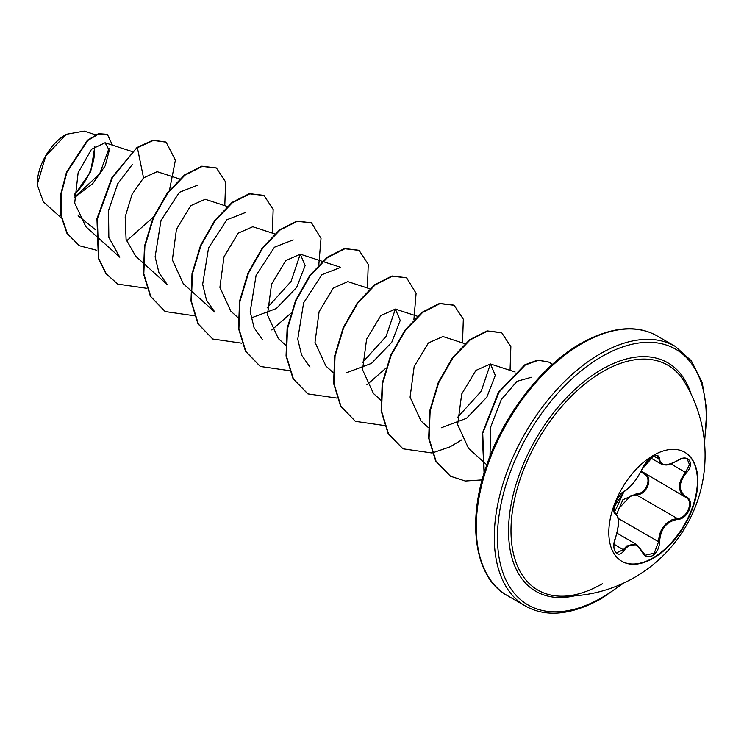 <?xml version="1.0" encoding="UTF-8"?>
<svg xmlns="http://www.w3.org/2000/svg" width="744" height="744" viewBox="0 0 744 744"><rect width="100%" height="100%" fill="white"/><g stroke="black" fill="none" stroke-linecap="round" stroke-linejoin="round"><path stroke-width="1.12" d="M684.592 452.166A62.952 36.344 -60 0 1 693.975 502.674A62.952 36.344 -60 0 1 652.906 557.963A62.952 36.344 -60 0 1 621.64 561.199M653.334 455.402A62.952 36.344 -60 0 1 684.806 452.287A62.952 36.344 -60 0 1 694.459 502.73A62.952 36.344 -60 0 1 653.334 558.205A62.952 36.344 -60 0 1 621.854 561.32A62.952 36.344 -60 0 1 612.21 510.877A62.952 36.344 -60 0 1 653.334 455.402M624.179 491.347C631.042 486.901 637.031 479.462 642.128 469.018C644.406 463.912 647.847 459.866 652.442 456.881C656.952 454.621 659.333 455.3 659.593 458.936C660.533 465.911 666.522 466.451 677.561 460.545C688.154 453.087 695.417 463.438 686.303 472.961C678.305 483.154 678.305 491.133 686.303 496.89C695.426 500.675 688.126 519.424 677.561 519.396C666.512 521.432 660.523 528.882 659.593 541.744C659.333 548.012 656.952 552.662 652.442 555.694C647.847 557.926 644.406 556.642 642.128 551.843C637.022 542.478 631.033 541.948 624.179 550.244C617.725 560.083 610.461 549.704 615.455 537.8C619.296 525.19 619.296 517.201 615.455 513.853C610.461 512.467 617.734 493.718 624.179 491.347A0.753 0.623 63.4 0 1 623.909 491.663L623.909 491.663C630.177 487.971 636.297 480.373 642.277 468.878L642.277 468.673M616.664 514.234L622.858 499.782L636.111 493.923L636.325 494.825L630.745 495.802L618.645 508.645M642.267 551.648L645.355 555.219L654.218 553.145L658.598 541.744C659.007 531.318 663.518 523.971 672.148 519.712L677.3 518.484C687.372 518.568 694.264 500.861 685.559 497.224L685.568 497.224C677.338 491.263 677.338 482.958 685.559 472.31L689.502 464.637L687.233 459.048M615.418 537.903L615.511 537.884C611.94 549.825 615.316 551.267 616.516 552.894L623.416 549.611L626.783 545.938L636.743 544.589L642.128 551.843M623.909 491.663C622.988 491.496 620.766 493.979 617.26 499.131L614.795 504.869L613.986 509.268C615.121 510.598 611.205 519.991 623.909 491.663L614.423 506.645L614.228 511.612L614.907 512.765M636.111 493.923C646.127 494.388 652.646 477.555 643.895 473.9L640.9 471.78M560.139 596.177L560.139 596.177A129.875 74.986 -60 0 1 513.658 503.744A129.875 74.986 -60 0 1 602.826 371.6A129.875 74.986 -60 0 1 684.136 381.412L684.136 381.412A140.895 140.895 0 0 1 560.139 596.177C572.88 596.614 586.932 592.475 602.315 583.789M65.872 134.534A40.548 23.408 120 0 0 37.2 184.187A40.548 23.408 120 0 0 37.2 184.438M95.52 134.794L84.146 131.093L66.272 134.301L45.719 156.008L37.2 184.679L43.394 201.847L61.259 217.918M95.576 229.822L78.129 215.797M74.27 197.718L92.777 183.591L105.22 165.791L109.275 150.372L105.062 142.736L91.503 149.284L78.129 172.738L74.688 203.075L85.876 226.734L95.344 235.244M180.178 179.165L157.161 171.669L143.546 177.872L132.069 194.361L125.178 216.848L126.089 239.438L135.743 256.262L142.885 262.688M227.245 206.46L205.214 199.28L190.687 205.707L176.44 229.366L172.376 259.935L183.284 283.715L190.427 290.141M274.787 233.904L252.755 226.734L238.238 233.151L224 256.782L219.908 287.37L230.826 311.159L237.968 317.586M251.081 317.986L276.359 308.509L296.651 287.426L305.142 265.562L300.297 254.178L285.789 260.586L271.541 284.217L267.459 314.861L278.368 338.604L285.51 345.03M347.839 281.632L333.34 288.03L319.083 311.717L315 342.305L325.909 366.057L333.052 372.484M346.165 372.884L371.498 363.37L391.772 342.268L400.226 320.441L395.38 309.076L380.863 315.521L366.606 339.18L362.542 369.759L373.451 393.502L380.993 400.281M464.954 343.7L442.922 336.521L428.395 342.947L414.157 366.597L410.084 397.184L421.011 420.927M441.248 427.781L466.544 418.295L486.827 397.212L495.309 375.376L490.463 363.974L475.955 370.382L461.708 394.022L457.644 424.601L468.534 448.399L486.809 464.833M490.017 456.174L490.584 427.335L501.224 399.714L516.996 381.328L531.318 377.282M490.436 363.956L481.182 391.316L457.3 417.682M395.343 309.067L386.099 336.418L362.216 362.784M309.969 367.024L301.59 355.093L297.749 339.152L303.636 302.808L321.947 274.685L340.715 267.347L322.803 261.507M262.427 339.571L254.039 327.639L250.198 311.662L256.094 275.364L274.415 247.231L293.173 239.893M300.26 254.169L290.997 281.548L267.124 307.886M190.827 290.495L214.886 312.127L206.516 300.223L202.666 284.264L208.562 247.892L226.855 219.796L245.622 212.449M143.285 263.041L167.344 284.682L158.965 272.75L155.115 256.782L161.02 220.457L179.332 192.343L198.09 184.996M95.744 235.597L119.803 257.229L108.838 237.41L108.531 210.515L117.738 183.722L132.497 164.247M109.052 148.186L99.668 173.845L74.67 197.113M74.242 195.393L90.703 171.734L94.925 146.103M143.546 177.872L137.38 147.731L153.31 140.43L166.107 142.15L175.398 160.174L169.539 189.999M168.86 191.617L154.547 215.574M153.394 217.043L126.517 240.963M96.46 250.217L79.496 245.78L67.304 233.486L61.166 215.276L61.268 193.886L66.858 172.413L87.801 140.495L98.831 133.901L107.415 134.422L112.409 145.127M136.989 147.507L112 177.388L96.943 218.69L98.385 258.354L105.853 273.522L117.738 284.115L106.243 273.755L98.775 258.587L97.334 218.913L112.4 177.611L136.989 147.507L152.92 140.198L165.912 142.03M79.292 245.669L66.913 233.253L60.766 215.044L60.869 193.654L66.467 172.18L87.401 140.272L98.441 133.678L107.22 134.311M117.738 284.115L146.754 288.309M224.8 205.66L225.618 181.964L216.448 168.032L202.228 166.414L184.921 175.184L167.614 193.263L153.394 218.169L144.875 246.376L143.815 273.829L150.827 296.633L165.28 311.569L194.296 315.754M272.341 233.114L273.16 209.408L263.99 195.486L249.77 193.858L232.463 202.628L215.156 220.708L200.936 245.613L192.426 273.811L191.357 301.274L198.36 324.077L212.821 339.013L241.837 343.198M271.802 329.964L290.811 313.271M318.813 264.771L321.017 238.387L311.541 222.93L297.312 221.312L280.004 230.073L262.697 248.161L248.477 273.067L239.959 301.264L238.898 328.727L245.911 351.531L260.372 366.467L289.379 370.652M367.434 288.012L368.243 264.306L359.073 250.384L344.853 248.756L327.546 257.526L310.239 275.606L296.019 300.511L287.5 328.709L286.44 356.171L293.443 378.975L307.904 393.911L336.92 398.096M366.876 384.862L385.894 368.168M413.897 319.66L416.101 293.285L406.624 277.828L392.404 276.21L375.097 284.971L357.78 303.05L343.561 327.955L335.051 356.162L333.982 383.616L340.994 406.419L355.446 421.355L384.462 425.549M462.517 342.9L463.326 319.204L454.156 305.273L439.937 303.654L422.629 312.424L405.322 330.503L391.102 355.409L382.583 383.606L381.523 411.069L388.535 433.873L402.988 448.809L432.004 452.994M432.301 452.938L449.878 446.921M450.083 446.819L461.968 439.76M510.059 370.354L510.868 346.648L501.707 332.726L487.487 331.099L470.18 339.868L452.873 357.948L438.644 382.853L430.134 411.051L429.065 438.514L436.068 461.317L450.529 476.253L465.27 481.024L482.159 479.899M552.308 364.514L549.304 362.254L538.396 360.245L525.292 364.978L499.019 392.153L482.735 433.231L484.242 472.673M216.253 167.921L201.829 166.191L184.521 174.952L167.214 193.04L152.994 217.946L144.485 246.143L143.425 273.606L150.428 296.41L165.084 311.457M263.794 195.374L249.379 193.635L232.072 202.396L214.765 220.475L200.545 245.381L192.026 273.578L190.966 301.041L197.969 323.845L212.626 338.901M311.336 222.819L296.921 221.08L279.614 229.85L262.307 247.929L248.078 272.834L239.568 301.041L238.508 328.495L245.511 351.298L260.168 366.346M358.878 250.272L344.463 248.533L327.155 257.294L309.848 275.382L295.628 300.288L287.11 328.485L286.049 355.939L293.052 378.743L307.709 393.79M406.419 277.717L392.004 275.978L374.697 284.738L357.39 302.827L343.17 327.732L334.651 355.93L333.591 383.393L340.594 406.196L355.251 421.243M453.961 305.161L439.546 303.431L422.229 312.192L404.922 330.28L390.702 355.186L382.193 383.383L381.133 410.846L388.136 433.64L402.792 448.688M501.503 332.615L487.088 330.875L469.78 339.636L452.473 357.715L438.253 382.621L429.734 410.818L428.674 438.281L435.677 461.085L450.334 476.141M549.109 362.142L537.931 360.022L524.753 364.839L498.378 392.321L482.205 433.696L484.093 473.165M74.251 194.454A40.548 23.408 120 0 0 94.265 146.652M644.518 473.537L643.895 473.9M644.583 473.565C653.753 477.369 646.834 495.234 636.325 494.825L677.3 518.484L677.561 519.396M641.244 471.119L685.159 497.001M677.561 460.545L677.542 460.722C665.601 466.795 666.345 464.879 661.295 464.051L657.343 456.128C658.793 454.119 647.354 457.039 642.277 468.878L647.364 461.159C649.224 459.048 657.975 451.71 642.277 468.878L642.128 469.018M645.355 555.219L636.873 544.692M687.261 459.057L687.261 459.057C684.703 457.727 681.467 458.285 677.542 460.722L677.375 460.657M686.303 472.961L670.93 463.865M659.593 458.936A0.753 0.605 -179.4 0 1 658.598 458.909L654.013 456.267M614.962 512.811L615.176 512.932A0.753 0.698 115.6 0 1 615.455 513.853M615.372 513.034C618.655 517.061 620.496 520.577 615.511 537.884L615.455 537.8M614.07 544.217L624.179 550.244M618.18 518.41L658.598 541.744L659.593 541.744M686.303 496.89A0.753 0.493 117.9 0 1 685.559 497.224L685.791 497.345M574.591 595.851A131.948 76.176 -60 0 1 509.575 514.439A131.948 76.176 -60 0 1 601.85 369.349A131.948 76.176 -60 0 1 691.083 394.088M621.696 583.975A147.638 85.235 -60 0 1 601.85 597.627A147.638 85.235 -60 0 1 497.457 537.354A147.638 85.235 -60 0 1 601.85 356.534A147.638 85.235 -60 0 1 704.345 440.82M507.306 595.563L525.32 605.969A149.888 86.537 -60 0 1 502.349 485.86A149.888 86.537 -60 0 1 600.259 353.781A149.888 86.537 -60 0 1 675.208 346.36L657.184 335.953A149.888 86.537 120 0 0 582.245 343.384A149.888 86.537 120 0 0 484.325 475.463A149.888 86.537 120 0 0 507.306 595.563C476.29 579.195 465.725 525.217 486.185 466.674C503.046 415.561 541.651 365.518 581.12 343.272C611.215 326.737 636.566 324.3 657.184 335.953M616.953 533.16L636.743 544.589M525.32 605.969C545.929 617.622 571.29 615.186 601.385 598.66L623.621 583.091M105.062 142.736L132.162 151.562M300.297 254.178L322.329 261.358M347.839 281.623L369.87 288.802M395.38 309.076L417.886 316.405M420.992 420.946L428.135 427.382M490.463 363.974L515.118 372M704.549 442.931L706.8 410.483L702.215 382.528L691.353 360.812L675.208 346.36M650.888 458.072L661.128 463.986"/></g></svg>
